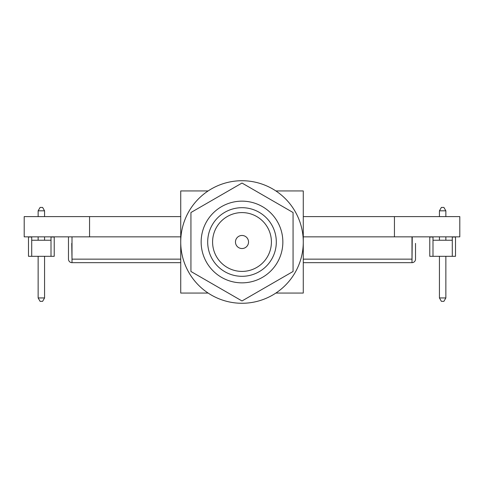 <?xml version="1.0" encoding="UTF-8"?>
<svg xmlns="http://www.w3.org/2000/svg" width="484" height="484" viewBox="0 0 484 484"><rect width="100%" height="100%" fill="white"/><g stroke="black" fill="none" stroke-linecap="round" stroke-linejoin="round"><path stroke-width="0.73" d="M303.274 216.596L459.8 216.596L459.8 236.851L303.274 236.851M180.732 236.851L24.2 236.851L24.2 216.596L89.558 216.596L89.558 236.851M180.732 216.596L89.558 216.596M317.976 262.667L305.229 262.667L317.976 262.667M177.126 262.667L164.385 262.667L177.126 262.667M118.798 262.667L131.545 262.667L118.798 262.667M371.089 262.667L358.341 262.667L371.089 262.667M68.474 236.851L68.474 259.146A3.527 3.527 -82.2 0 0 72.001 262.667L180.732 262.667L72.001 262.667L72.001 236.851M71.747 243.392L72.001 259.4M411.993 259.4L411.993 262.667L303.274 262.667L411.993 262.667L412.253 236.851M411.993 262.667L303.274 262.667L411.993 262.667A3.527 3.527 -82.2 0 0 415.52 259.146L415.52 243.392M411.993 236.851L411.993 259.146L411.993 236.851M282.85 242A40.85 40.85 90 0 1 242 282.85A40.85 40.85 90 0 1 201.15 242A40.85 40.85 90 0 1 242 201.15A40.85 40.85 90 0 1 282.85 242M276.31 242A34.31 34.31 90 0 1 242 276.31A34.31 34.31 90 0 1 207.69 242A34.31 34.31 90 0 1 242 207.69A34.31 34.31 90 0 1 276.31 242A34.31 34.31 90 0 0 242 207.69A34.31 34.31 90 0 0 207.69 242M212.591 242A29.409 29.409 90 0 1 242 212.591A29.409 29.409 90 0 1 271.409 242A29.409 29.409 90 0 1 242 271.409A29.409 29.409 90 0 1 212.591 242A29.409 29.409 90 0 0 242 271.409A29.409 29.409 90 0 0 271.409 242M242 248.534A6.534 6.534 90 0 1 235.466 242A6.534 6.534 90 0 1 242 235.466M235.466 242A6.534 6.534 90 0 1 242 235.466A6.534 6.534 90 0 1 248.534 242A6.534 6.534 90 0 1 242 248.534A6.534 6.534 90 0 1 235.466 242M275.868 293.062L303.274 293.062L303.274 190.938L275.868 190.938M208.132 190.938L180.732 190.938L180.732 293.062L208.132 293.062M180.732 242A61.274 61.274 -90 0 0 242 303.274A61.274 61.274 -90 0 0 303.274 242A61.274 61.274 -90 0 0 242 180.726A61.274 61.274 -90 0 0 180.732 242M190.938 271.482L242 300.957L293.062 271.482L293.062 212.518L242 183.043L190.938 212.518L190.938 271.482M31.708 256.314L28.489 256.314L28.489 237.015L31.708 237.015L31.708 240.233L51.008 240.233L51.008 256.314L31.708 256.314L31.708 237.015M54.22 256.314L54.22 237.015L54.22 256.314L54.22 237.015L54.22 256.314L54.22 237.015L54.22 256.314L54.22 237.015L54.22 256.314L54.22 237.015L54.22 256.314L54.22 237.015L54.22 256.314L51.008 256.314M54.22 237.015L51.008 237.015L51.008 240.233M42.61 301.344L44.57 297.944L44.57 256.314L44.57 297.944L44.57 256.314L44.57 297.944L44.57 256.314L44.57 297.944L44.57 256.314L44.57 297.944L44.57 256.314L44.57 297.944L44.57 256.314L44.57 297.944L42.61 301.344L44.57 297.944L42.61 301.344L44.57 297.944L42.61 301.344L44.57 297.944L42.61 301.344L44.57 297.944L42.61 301.344L44.57 297.944L42.61 301.344L40.099 301.344L38.139 297.944L44.57 297.944M44.57 240.233L44.57 236.851L44.57 240.233M44.57 216.596L44.57 210.824L42.61 207.424L44.57 210.824L44.57 216.596L44.57 210.824L42.61 207.424L44.57 210.824L44.57 216.596L44.57 210.824L42.61 207.424L44.57 210.824L44.57 216.596L44.57 210.824L42.61 207.424L44.57 210.824L44.57 216.596L44.57 210.824L42.61 207.424L44.57 210.824L44.57 216.596L44.57 210.824L42.61 207.424L44.57 210.824L44.57 216.596M38.139 297.944L38.139 256.314M38.139 240.233L38.139 236.851M38.139 216.596L38.139 210.824L44.57 210.824M38.139 210.824L40.099 207.424L42.61 207.424M432.992 256.314L429.78 256.314L429.78 237.015L432.992 237.015L432.992 240.233L452.292 240.233L452.292 256.314L432.992 256.314L432.992 237.015M455.511 256.314L455.511 237.015L455.511 256.314L455.511 237.015L455.511 256.314L455.511 237.015L455.511 256.314L455.511 237.015L455.511 256.314L455.511 237.015L455.511 256.314L455.511 237.015L455.511 256.314L452.292 256.314M455.511 237.015L452.292 237.015L452.292 240.233M443.901 301.344L445.861 297.944L445.861 256.314L445.861 297.944L445.861 256.314L445.861 297.944L445.861 256.314L445.861 297.944L445.861 256.314L445.861 297.944L445.861 256.314L445.861 297.944L445.861 256.314L445.861 297.944L443.901 301.344L445.861 297.944L443.901 301.344L445.861 297.944L443.901 301.344L445.861 297.944L443.901 301.344L445.861 297.944L443.901 301.344L445.861 297.944L443.901 301.344L441.39 301.344L439.43 297.944L445.861 297.944M445.861 240.233L445.861 236.851L445.861 240.233M445.861 216.596L445.861 210.824L443.901 207.424L445.861 210.824L445.861 216.596L445.861 210.824L443.901 207.424L445.861 210.824L445.861 216.596L445.861 210.824L443.901 207.424L445.861 210.824L445.861 216.596L445.861 210.824L443.901 207.424L445.861 210.824L445.861 216.596L445.861 210.824L443.901 207.424L445.861 210.824L445.861 216.596L445.861 210.824L443.901 207.424L445.861 210.824L445.861 216.596M439.43 297.944L439.43 256.314M439.43 240.233L439.43 236.851M439.43 216.596L439.43 210.824L445.861 210.824M439.43 210.824L441.39 207.424L443.901 207.424M394.442 216.596L394.442 236.851M180.732 262.667L72.001 262.667L180.732 262.667M411.993 259.146L303.274 259.146M180.732 259.146L72.001 259.146"/></g></svg>

